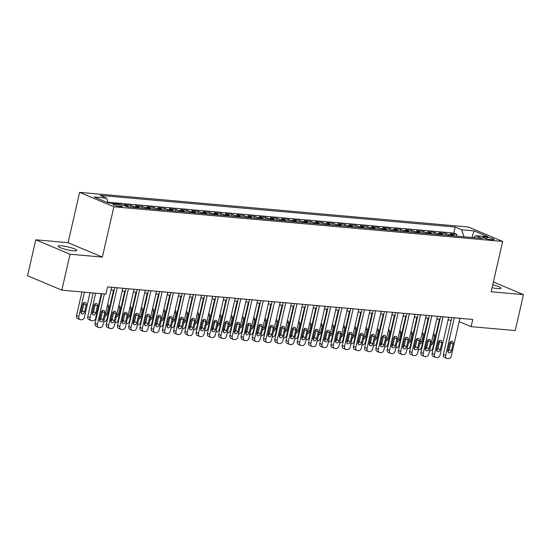 <?xml version="1.0" encoding="UTF-8"?>
<svg xmlns="http://www.w3.org/2000/svg" width="551" height="551" viewBox="0 0 551 551"><rect width="100%" height="100%" fill="white"/><g stroke="black" fill="none" stroke-linecap="round" stroke-linejoin="round"><path stroke-width="0.83" d="M73.448 250.815A9.553 1.481 12.9 0 0 76.837 250.45A9.553 1.481 12.9 0 0 71.644 247.881A9.553 1.481 12.9 0 0 61.595 245.822A9.553 1.481 12.9 0 0 58.206 246.187A9.553 1.481 12.9 0 0 63.399 248.756A9.553 1.481 12.9 0 0 73.448 250.815M492.071 287.718A9.553 1.481 12.9 0 0 497.636 288.621A9.553 1.481 12.9 0 0 501.024 288.256A9.553 1.481 12.9 0 0 492.725 284.846M120.552 206.611A4.78 0.737 12.9 0 0 122.246 206.432A4.78 0.737 12.9 0 0 119.65 205.144A4.78 0.737 12.9 0 0 114.622 204.118A4.78 0.737 12.9 0 0 112.934 204.297A4.78 0.737 12.9 0 0 115.524 205.585A4.78 0.737 12.9 0 0 120.552 206.611M35.781 239.809L70.046 254.225L102.355 257.103L68.09 242.688L35.781 239.809L27.55 275.748L61.815 290.163L105.923 294.096L107.569 286.906L472.758 319.456L471.112 326.647L515.219 330.579L523.45 294.633L493.379 281.988M68.09 242.688L79.613 192.368L468.405 227.019L502.67 241.441L113.878 206.783L79.613 192.368M454.589 235.952A5.971 3.912 -84.9 0 0 453.514 235.201L450.139 233.782L456.882 234.382L456.483 236.124M450.091 235.552A5.971 3.912 -84.9 0 0 449.024 234.802L445.642 233.383L445.242 235.119M445.642 233.383L438.899 232.777L442.281 234.203A5.971 3.912 -84.9 0 1 443.348 234.953M432.115 233.955A5.971 3.912 -84.9 0 0 431.04 233.204L427.666 231.778L434.408 232.377L434.009 234.12M420.874 232.949A5.971 3.912 -84.9 0 0 419.807 232.198L416.425 230.779L423.168 231.379L422.769 233.121M409.641 231.95A5.971 3.912 -84.9 0 0 408.573 231.2L405.192 229.774L411.934 230.373L411.535 232.116M398.401 230.945A5.971 3.912 -84.9 0 0 397.333 230.194L393.951 228.775L400.694 229.374L400.295 231.117M387.167 229.946A5.971 3.912 -84.9 0 0 386.099 229.195L382.718 227.77L389.461 228.376L389.061 230.111M375.927 228.947A5.971 3.912 -84.9 0 0 374.859 228.19L371.477 226.771L378.22 227.37L377.821 229.113M364.693 227.942A5.971 3.912 -84.9 0 0 363.626 227.191L360.244 225.772L366.987 226.371L366.587 228.114M353.453 226.943A5.971 3.912 -84.9 0 0 352.385 226.192L349.003 224.767L355.746 225.366L355.347 227.108M342.219 225.938A5.971 3.912 -84.9 0 0 341.152 225.187L337.77 223.768L344.513 224.367L344.113 226.11M330.979 224.939A5.971 3.912 -84.9 0 0 329.911 224.188L326.529 222.762L333.272 223.369L332.873 225.104M319.745 223.933A5.971 3.912 -84.9 0 0 318.678 223.183L315.296 221.764L322.039 222.363L321.639 224.105M308.512 222.935A5.971 3.912 -84.9 0 0 307.437 222.184L304.062 220.758L310.798 221.364L310.406 223.107M297.271 221.936A5.971 3.912 -84.9 0 0 296.204 221.185L292.822 219.759L299.565 220.359L299.165 222.101M286.038 220.93A5.971 3.912 -84.9 0 0 284.963 220.18L281.589 218.761L288.331 219.36L287.932 221.103M274.797 219.932A5.971 3.912 -84.9 0 0 273.73 219.181L270.348 217.755L277.091 218.361L276.692 220.097M263.564 218.926A5.971 3.912 -84.9 0 0 262.49 218.175L259.115 216.757L265.858 217.356L265.458 219.098M252.324 217.927A5.971 3.912 -84.9 0 0 251.256 217.177L247.874 215.751L254.617 216.357L254.218 218.093M241.09 216.929A5.971 3.912 -84.9 0 0 240.022 216.178L236.641 214.752L243.384 215.351L242.984 217.094M229.85 215.923A5.971 3.912 -84.9 0 0 228.782 215.172L225.4 213.754L232.143 214.353L231.744 216.095M218.616 214.924A5.971 3.912 -84.9 0 0 217.549 214.174L214.167 212.748L220.91 213.347L220.51 215.09M207.376 213.919A5.971 3.912 -84.9 0 0 206.308 213.168L202.926 211.749L209.669 212.349L209.27 214.091M196.142 212.92A5.971 3.912 -84.9 0 0 195.075 212.169L191.693 210.744L198.436 211.35L198.036 213.085M184.902 211.921A5.971 3.912 -84.9 0 0 183.834 211.164L180.452 209.745L187.195 210.344L186.796 212.087M173.668 210.916A5.971 3.912 -84.9 0 0 172.601 210.165L169.219 208.746L175.962 209.346L175.562 211.088M162.428 209.917A5.971 3.912 -84.9 0 0 161.36 209.166L157.979 207.741L164.721 208.34L164.322 210.083M151.194 208.912A5.971 3.912 -84.9 0 0 150.127 208.161L146.745 206.742L153.488 207.341L153.088 209.084M139.961 207.913A5.971 3.912 -84.9 0 0 138.886 207.162L135.512 205.737L142.248 206.343L141.855 208.078M128.72 206.907A5.971 3.912 -84.9 0 0 127.653 206.157L124.271 204.738L131.014 205.337L130.615 207.08M486.767 237.316L484.295 237.095A4.628 0.716 12.9 0 0 482.655 237.274A4.628 0.716 12.9 0 0 485.169 238.521A4.628 0.716 12.9 0 0 490.039 239.513L492.504 239.733A4.628 0.716 12.9 0 0 494.151 239.561A4.628 0.716 12.9 0 0 491.637 238.314A4.628 0.716 12.9 0 0 486.767 237.316L486.409 238.858M463.935 236.785L461.642 229.767L455.16 227.04L100.075 195.391L106.563 198.119L94.2 197.017L108.278 202.94L120.641 204.042L127.123 206.77L482.201 238.418L475.72 235.69L473.392 237.633M461.642 229.767L474.005 230.869L488.083 236.792L475.72 235.69M456.882 234.382L453.776 233.08L107.913 202.251M131.014 205.337L134.396 206.763A5.971 3.912 95.1 0 1 135.463 207.513M142.248 206.343L145.629 207.761A5.971 3.912 95.1 0 1 146.697 208.512M153.488 207.341L156.87 208.76A5.971 3.912 95.1 0 1 157.937 209.518M164.721 208.34L168.103 209.766A5.971 3.912 95.1 0 1 169.171 210.516M175.962 209.346L179.344 210.764A5.971 3.912 95.1 0 1 180.411 211.515M187.195 210.344L190.577 211.77A5.971 3.912 95.1 0 1 191.645 212.521M198.436 211.35L201.818 212.769A5.971 3.912 95.1 0 1 202.885 213.519M209.669 212.349L213.051 213.774A5.971 3.912 95.1 0 1 214.119 214.525M220.91 213.347L224.285 214.773A5.971 3.912 95.1 0 1 225.359 215.524M232.143 214.353L235.525 215.772A5.971 3.912 95.1 0 1 236.593 216.522M243.384 215.351L246.758 216.777A5.971 3.912 95.1 0 1 247.833 217.528M254.617 216.357L257.999 217.776A5.971 3.912 95.1 0 1 259.066 218.527M265.858 217.356L269.232 218.781A5.971 3.912 95.1 0 1 270.307 219.532M277.091 218.361L280.473 219.78A5.971 3.912 95.1 0 1 281.54 220.531M288.331 219.36L291.706 220.779A5.971 3.912 95.1 0 1 292.774 221.53M299.565 220.359L302.947 221.784A5.971 3.912 95.1 0 1 304.014 222.535M310.798 221.364L314.18 222.783A5.971 3.912 95.1 0 1 315.248 223.534M322.039 222.363L325.421 223.789A5.971 3.912 95.1 0 1 326.488 224.539M333.272 223.369L336.654 224.787A5.971 3.912 95.1 0 1 337.722 225.538M344.513 224.367L347.895 225.786A5.971 3.912 95.1 0 1 348.962 226.544M355.746 225.366L359.128 226.792A5.971 3.912 95.1 0 1 360.196 227.542M366.987 226.371L370.368 227.79A5.971 3.912 95.1 0 1 371.436 228.541M378.22 227.37L381.602 228.796A5.971 3.912 95.1 0 1 382.67 229.547M389.461 228.376L392.842 229.795A5.971 3.912 95.1 0 1 393.91 230.545M400.694 229.374L404.076 230.8A5.971 3.912 95.1 0 1 405.143 231.551M411.934 230.373L415.309 231.799A5.971 3.912 95.1 0 1 416.384 232.55M423.168 231.379L426.55 232.797A5.971 3.912 95.1 0 1 427.617 233.548M434.408 232.377L437.783 233.803A5.971 3.912 95.1 0 1 438.858 234.554M70.046 254.225L61.815 290.163M102.355 257.103L113.878 206.783M502.67 241.441L491.148 291.755L523.45 294.633M459.169 321.619L471.112 326.647M110.978 289.943L114.105 290.219M122.212 290.942L125.346 291.224M133.452 291.947L136.579 292.223M144.686 292.946L147.82 293.228M155.926 293.945L159.053 294.227M167.16 294.95L170.293 295.226M178.4 295.949L181.527 296.231M189.634 296.955L192.767 297.23M200.874 297.953L204.001 298.236M212.107 298.952L215.241 299.234M223.341 299.958L226.475 300.233M234.581 300.956L237.715 301.239M245.815 301.962L248.949 302.237M257.055 302.96L260.182 303.243M268.289 303.966L271.423 304.242M279.529 304.965L282.656 305.24M290.763 305.963L293.897 306.246M302.003 306.969L305.13 307.244M313.237 307.968L316.37 308.25M324.477 308.973L327.604 309.249M335.711 309.972L338.844 310.254M346.951 310.971L350.078 311.253M358.184 311.976L361.318 312.252M369.425 312.975L372.552 313.257M380.658 313.98L383.792 314.256M391.892 314.979L395.026 315.262M403.132 315.978L406.266 316.26M414.366 316.983L417.5 317.259M425.606 317.982L428.733 318.264M436.84 318.988L439.973 319.263M448.08 319.986L451.207 320.269M453.776 233.08L455.16 227.04M106.563 198.119L108.113 202.871M471.98 237.502L474.005 230.869M459.927 318.313L451.31 355.953A2.989 2.211 112.8 0 1 448.404 358.632L447.274 358.529A2.989 2.211 112.8 0 1 446.778 358.405A2.989 2.211 112.8 0 1 445.69 355.457L454.306 317.817M451.82 317.59L443.376 354.479L445.69 355.457M451.483 350.691A2.39 1.77 -67.2 0 1 448.755 352.73A2.39 1.77 -67.2 0 1 447.887 350.367L449.464 343.466A2.39 1.77 -67.2 0 1 452.192 341.427A2.39 1.77 -67.2 0 1 453.06 343.79L451.483 350.691L449.168 349.72A2.39 1.77 -67.2 0 1 447.873 351.593M450.759 341.592A2.39 1.77 -67.2 0 1 450.746 342.818L449.168 349.72M446.778 358.405L444.464 357.434A2.989 2.211 -67.2 0 1 443.376 354.479M439.416 319.215L432.783 348.163A2.989 2.211 112.8 0 1 429.876 350.835L429.553 350.808M430.875 345.036A2.39 1.77 112.8 0 0 432.962 342.901L434.539 336A2.39 1.77 112.8 0 0 433.665 333.637A2.39 1.77 112.8 0 0 433.499 333.575M448.693 317.314L440.07 354.954A2.989 2.211 112.8 0 1 437.163 357.627L436.041 357.53A2.989 2.211 112.8 0 1 435.538 357.406A2.989 2.211 112.8 0 1 434.45 354.451L443.073 316.811M440.586 316.591L432.136 353.48L434.45 354.451M440.242 349.692A2.39 1.77 -67.2 0 1 437.522 351.731A2.39 1.77 -67.2 0 1 436.647 349.368L438.231 342.467A2.39 1.77 -67.2 0 1 440.952 340.428A2.39 1.77 -67.2 0 1 441.826 342.791L440.242 349.692L437.928 348.714A2.39 1.77 -67.2 0 1 436.64 350.588M439.519 340.594A2.39 1.77 -67.2 0 1 439.512 341.813L437.928 348.714M435.538 357.406L433.224 356.435A2.989 2.211 -67.2 0 1 432.136 353.48M437.453 316.308L428.836 353.956A2.989 2.211 112.8 0 1 425.93 356.628L424.807 356.531A2.989 2.211 112.8 0 1 424.304 356.407A2.989 2.211 112.8 0 1 423.216 353.453L431.839 315.813M429.346 315.592L420.902 352.482L423.216 353.453M429.009 348.687A2.39 1.77 -67.2 0 1 426.281 350.732A2.39 1.77 -67.2 0 1 425.413 348.37L426.991 341.468A2.39 1.77 -67.2 0 1 429.718 339.423A2.39 1.77 -67.2 0 1 430.586 341.785L429.009 348.687L426.694 347.715A2.39 1.77 -67.2 0 1 425.4 349.589M428.285 339.588A2.39 1.77 -67.2 0 1 428.272 340.814L426.694 347.715M424.304 356.407L421.99 355.429A2.989 2.211 -67.2 0 1 420.902 352.482M426.219 315.31L417.596 352.95A2.989 2.211 112.8 0 1 414.689 355.629L413.567 355.526A2.989 2.211 112.8 0 1 413.071 355.402A2.989 2.211 112.8 0 1 411.976 352.454L420.599 314.807M418.113 314.587L409.662 351.476L411.976 352.454M417.768 347.688A2.39 1.77 -67.2 0 1 415.048 349.727A2.39 1.77 -67.2 0 1 414.173 347.364L415.757 340.463A2.39 1.77 -67.2 0 1 418.478 338.424A2.39 1.77 -67.2 0 1 419.352 340.787L417.768 347.688L415.454 346.71A2.39 1.77 -67.2 0 1 414.166 348.59M417.045 338.589A2.39 1.77 -67.2 0 1 417.038 339.809L415.454 346.71M413.071 355.402L410.75 354.431A2.989 2.211 -67.2 0 1 409.662 351.476M414.979 314.311L406.363 351.951A2.989 2.211 112.8 0 1 403.456 354.624L402.333 354.527A2.989 2.211 112.8 0 1 401.831 354.403A2.989 2.211 112.8 0 1 400.742 351.448L409.365 313.808M406.872 313.588L398.428 350.477L400.742 351.448M406.535 346.682A2.39 1.77 -67.2 0 1 403.807 348.728A2.39 1.77 -67.2 0 1 402.939 346.365L404.517 339.464A2.39 1.77 -67.2 0 1 407.244 337.419A2.39 1.77 -67.2 0 1 408.112 339.781L406.535 346.682L404.22 345.711A2.39 1.77 -67.2 0 1 402.926 347.585M405.812 337.591A2.39 1.77 -67.2 0 1 405.798 338.81L404.22 345.711M401.831 354.403L399.516 353.425A2.989 2.211 -67.2 0 1 398.428 350.477M428.175 318.216L421.549 347.164A2.989 2.211 112.8 0 1 418.643 349.837L418.319 349.809M419.642 344.038A2.39 1.77 112.8 0 0 421.722 341.895L423.306 334.994A2.39 1.77 112.8 0 0 422.431 332.632A2.39 1.77 112.8 0 0 422.266 332.577M416.942 317.211L410.309 346.159A2.989 2.211 112.8 0 1 407.403 348.838L407.079 348.804M408.401 343.039A2.39 1.77 112.8 0 0 410.488 340.897L412.065 333.996A2.39 1.77 112.8 0 0 411.198 331.633A2.39 1.77 112.8 0 0 411.025 331.571M405.701 316.212L399.076 345.16A2.989 2.211 112.8 0 1 396.169 347.833L395.845 347.805M397.168 342.033A2.39 1.77 112.8 0 0 399.248 339.891L400.832 332.99A2.39 1.77 112.8 0 0 399.957 330.628A2.39 1.77 112.8 0 0 399.792 330.572M394.468 315.206L387.835 344.155A2.989 2.211 112.8 0 1 384.929 346.834L384.605 346.806M385.927 341.035A2.39 1.77 112.8 0 0 388.014 338.893L389.591 331.991A2.39 1.77 112.8 0 0 388.724 329.629A2.39 1.77 112.8 0 0 388.551 329.574M403.745 313.305L395.122 350.946A2.989 2.211 112.8 0 1 392.216 353.625L391.093 353.522A2.989 2.211 112.8 0 1 390.597 353.398A2.989 2.211 112.8 0 1 389.502 350.45L398.125 312.81M395.639 312.582L387.188 349.472L389.502 350.45M395.294 345.684A2.39 1.77 -67.2 0 1 392.574 347.722A2.39 1.77 -67.2 0 1 391.699 345.36L393.283 338.459A2.39 1.77 -67.2 0 1 396.004 336.42A2.39 1.77 -67.2 0 1 396.878 338.782L395.294 345.684L392.98 344.706A2.39 1.77 -67.2 0 1 391.692 346.586M394.571 336.585A2.39 1.77 -67.2 0 1 394.564 337.811L392.98 344.706M390.597 353.398L388.276 352.426A2.989 2.211 -67.2 0 1 387.188 349.472M383.234 314.208L376.602 343.156A2.989 2.211 112.8 0 1 373.695 345.828L373.371 345.801M374.694 340.029A2.39 1.77 112.8 0 0 376.774 337.887L378.358 330.993A2.39 1.77 112.8 0 0 377.483 328.63A2.39 1.77 112.8 0 0 377.318 328.568M392.505 312.307L383.889 349.947A2.989 2.211 112.8 0 1 380.982 352.619L379.859 352.523A2.989 2.211 112.8 0 1 379.357 352.399A2.989 2.211 112.8 0 1 378.268 349.444L386.892 311.804M384.398 311.584L375.954 348.473L378.268 349.444M384.061 344.678A2.39 1.77 -67.2 0 1 381.333 346.724A2.39 1.77 -67.2 0 1 380.465 344.361L382.043 337.46A2.39 1.77 -67.2 0 1 384.77 335.421A2.39 1.77 -67.2 0 1 385.638 337.784L384.061 344.678L381.747 343.707A2.39 1.77 -67.2 0 1 380.452 345.58M383.338 335.587A2.39 1.77 -67.2 0 1 383.324 336.806L381.747 343.707M379.357 352.399L377.042 351.428A2.989 2.211 -67.2 0 1 375.954 348.473M381.271 311.301L372.648 348.948A2.989 2.211 112.8 0 1 369.742 351.621L368.619 351.517A2.989 2.211 112.8 0 1 368.123 351.4A2.989 2.211 112.8 0 1 367.035 348.446L375.651 310.805M373.165 310.578L364.714 347.467L367.035 348.446M372.827 343.679A2.39 1.77 -67.2 0 1 370.1 345.718A2.39 1.77 -67.2 0 1 369.225 343.363L370.809 336.461A2.39 1.77 -67.2 0 1 373.53 334.416A2.39 1.77 -67.2 0 1 374.404 336.778L372.827 343.679L370.506 342.708A2.39 1.77 -67.2 0 1 369.218 344.582M372.097 334.581A2.39 1.77 -67.2 0 1 372.09 335.807L370.506 342.708M368.123 351.4L365.809 350.422A2.989 2.211 -67.2 0 1 364.714 347.467M370.031 310.303L361.415 347.943A2.989 2.211 112.8 0 1 358.508 350.622L357.385 350.519A2.989 2.211 112.8 0 1 356.883 350.395A2.989 2.211 112.8 0 1 355.794 347.44L364.418 309.8M361.931 309.579L353.48 346.469L355.794 347.44M361.587 342.681A2.39 1.77 -67.2 0 1 358.866 344.719A2.39 1.77 -67.2 0 1 357.992 342.357L359.569 335.456A2.39 1.77 -67.2 0 1 362.296 333.417A2.39 1.77 -67.2 0 1 363.171 335.779L361.587 342.681L359.273 341.703A2.39 1.77 -67.2 0 1 357.978 343.576M360.864 333.582A2.39 1.77 -67.2 0 1 360.85 334.801L359.273 341.703M356.883 350.395L354.568 349.424A2.989 2.211 -67.2 0 1 353.48 346.469M358.797 309.304L350.174 346.944A2.989 2.211 112.8 0 1 347.268 349.616L346.145 349.52A2.989 2.211 112.8 0 1 345.649 349.396A2.989 2.211 112.8 0 1 344.561 346.441L353.177 308.801M350.691 308.581L342.24 345.47L344.561 346.441M350.353 341.675A2.39 1.77 -67.2 0 1 347.626 343.721A2.39 1.77 -67.2 0 1 346.758 341.358L348.335 334.457A2.39 1.77 -67.2 0 1 351.063 332.411A2.39 1.77 -67.2 0 1 351.931 334.774L350.353 341.675L348.032 340.704A2.39 1.77 -67.2 0 1 346.744 342.577M349.63 332.577A2.39 1.77 -67.2 0 1 349.616 333.803L348.032 340.704M345.649 349.396L343.335 348.418A2.989 2.211 -67.2 0 1 342.24 345.47M347.564 308.298L338.941 345.938A2.989 2.211 112.8 0 1 336.034 348.618L334.912 348.514A2.989 2.211 112.8 0 1 334.409 348.39A2.989 2.211 112.8 0 1 333.321 345.443L341.944 307.795M339.457 307.575L331.006 344.465L333.321 345.443M339.113 340.676A2.39 1.77 -67.2 0 1 336.392 342.715A2.39 1.77 -67.2 0 1 335.518 340.353L337.102 333.451A2.39 1.77 -67.2 0 1 339.822 331.413A2.39 1.77 -67.2 0 1 340.697 333.775L339.113 340.676L336.799 339.698A2.39 1.77 -67.2 0 1 335.504 341.579M338.39 331.578A2.39 1.77 -67.2 0 1 338.376 332.797L336.799 339.698M334.409 348.39L332.095 347.419A2.989 2.211 -67.2 0 1 331.006 344.465M371.994 313.209L365.361 342.157A2.989 2.211 112.8 0 1 362.462 344.83L362.131 344.802M363.453 339.03A2.39 1.77 112.8 0 0 365.54 336.888L367.118 329.987A2.39 1.77 112.8 0 0 366.25 327.625A2.39 1.77 112.8 0 0 366.078 327.57M360.76 312.203L354.128 341.152A2.989 2.211 112.8 0 1 351.221 343.831L350.897 343.796M352.22 338.032A2.39 1.77 112.8 0 0 354.3 335.89L355.884 328.988A2.39 1.77 112.8 0 0 355.009 326.626A2.39 1.77 112.8 0 0 354.844 326.564M349.52 311.205L342.894 340.153A2.989 2.211 112.8 0 1 339.988 342.825L339.657 342.798M340.979 337.026A2.39 1.77 112.8 0 0 343.066 334.884L344.644 327.983A2.39 1.77 112.8 0 0 343.776 325.62A2.39 1.77 112.8 0 0 343.604 325.565M338.286 310.199L331.654 339.147A2.989 2.211 112.8 0 1 328.747 341.827L328.424 341.799M329.746 336.027A2.39 1.77 112.8 0 0 331.826 333.885L333.41 326.984A2.39 1.77 112.8 0 0 332.535 324.622A2.39 1.77 112.8 0 0 332.37 324.567M327.046 309.201L320.42 338.149A2.989 2.211 112.8 0 1 317.514 340.821L317.183 340.793M318.506 335.022A2.39 1.77 112.8 0 0 320.592 332.88L322.17 325.978A2.39 1.77 112.8 0 0 321.302 323.623A2.39 1.77 112.8 0 0 321.13 323.561M336.324 307.3L327.7 344.94A2.989 2.211 112.8 0 1 324.794 347.612L323.671 347.516A2.989 2.211 112.8 0 1 323.175 347.392A2.989 2.211 112.8 0 1 322.087 344.437L330.703 306.797M328.217 306.576L319.766 343.466L322.087 344.437M327.879 339.671A2.39 1.77 -67.2 0 1 325.152 341.716A2.39 1.77 -67.2 0 1 324.284 339.354L325.861 332.453A2.39 1.77 -67.2 0 1 328.589 330.414A2.39 1.77 -67.2 0 1 329.457 332.77L327.879 339.671L325.558 338.7A2.39 1.77 -67.2 0 1 324.27 340.573M327.156 330.579A2.39 1.77 -67.2 0 1 327.142 331.798L325.558 338.7M323.175 347.392L320.861 346.414A2.989 2.211 -67.2 0 1 319.766 343.466M315.813 308.195L309.18 337.15A2.989 2.211 112.8 0 1 306.273 339.822L305.95 339.795M307.272 334.023A2.39 1.77 112.8 0 0 309.352 331.881L310.936 324.98A2.39 1.77 112.8 0 0 310.061 322.617A2.39 1.77 112.8 0 0 309.896 322.562M325.09 306.294L316.467 343.941A2.989 2.211 112.8 0 1 313.56 346.613L312.438 346.51A2.989 2.211 112.8 0 1 311.935 346.393A2.989 2.211 112.8 0 1 310.847 343.438L319.47 305.798M316.983 305.571L308.532 342.46L310.847 343.438M316.639 338.672A2.39 1.77 -67.2 0 1 313.918 340.711A2.39 1.77 -67.2 0 1 313.044 338.348L314.628 331.454A2.39 1.77 -67.2 0 1 317.348 329.408A2.39 1.77 -67.2 0 1 318.223 331.771L316.639 338.672L314.325 337.701A2.39 1.77 -67.2 0 1 313.03 339.574M315.916 329.574A2.39 1.77 -67.2 0 1 315.902 330.8L314.325 337.701M311.935 346.393L309.621 345.415A2.989 2.211 -67.2 0 1 308.532 342.46M304.572 307.196L297.946 336.144A2.989 2.211 112.8 0 1 295.04 338.824L294.716 338.789M296.032 333.018A2.39 1.77 112.8 0 0 298.119 330.882L299.696 323.981A2.39 1.77 112.8 0 0 298.828 321.619A2.39 1.77 112.8 0 0 298.663 321.557M313.85 305.295L305.226 342.936A2.989 2.211 112.8 0 1 302.327 345.615L301.197 345.511A2.989 2.211 112.8 0 1 300.701 345.387A2.989 2.211 112.8 0 1 299.613 342.433L308.229 304.793M305.743 304.572L297.299 341.462L299.613 342.433M305.406 337.673A2.39 1.77 -67.2 0 1 302.678 339.712A2.39 1.77 -67.2 0 1 301.81 337.35L303.387 330.448A2.39 1.77 -67.2 0 1 306.115 328.41A2.39 1.77 -67.2 0 1 306.983 330.772L305.406 337.673L303.091 336.695A2.39 1.77 -67.2 0 1 301.796 338.569M304.682 328.575A2.39 1.77 -67.2 0 1 304.669 329.794L303.091 336.695M300.701 345.387L298.387 344.416A2.989 2.211 -67.2 0 1 297.299 341.462M293.339 306.198L286.706 335.146A2.989 2.211 112.8 0 1 283.799 337.818L283.476 337.791M284.798 332.019A2.39 1.77 112.8 0 0 286.878 329.877L288.462 322.976A2.39 1.77 112.8 0 0 287.588 320.613A2.39 1.77 112.8 0 0 287.422 320.558M302.616 304.297L293.993 341.937A2.989 2.211 112.8 0 1 291.086 344.609L289.964 344.513A2.989 2.211 112.8 0 1 289.461 344.389A2.989 2.211 112.8 0 1 288.373 341.434L296.996 303.794M294.51 303.573L286.059 340.463L288.373 341.434M294.165 336.668A2.39 1.77 -67.2 0 1 291.445 338.713A2.39 1.77 -67.2 0 1 290.57 336.351L292.154 329.45A2.39 1.77 -67.2 0 1 294.875 327.404A2.39 1.77 -67.2 0 1 295.749 329.767L294.165 336.668L291.851 335.697A2.39 1.77 -67.2 0 1 290.563 337.57M293.442 327.57A2.39 1.77 -67.2 0 1 293.435 328.795L291.851 335.697M289.461 344.389L287.147 343.411A2.989 2.211 -67.2 0 1 286.059 340.463M282.098 305.192L275.472 334.14A2.989 2.211 112.8 0 1 272.566 336.819L272.242 336.785M273.558 331.02A2.39 1.77 112.8 0 0 275.645 328.878L277.222 321.977A2.39 1.77 112.8 0 0 276.354 319.614A2.39 1.77 112.8 0 0 276.189 319.559M291.376 303.291L282.759 340.931A2.989 2.211 112.8 0 1 279.853 343.61L278.723 343.507A2.989 2.211 112.8 0 1 278.227 343.383A2.989 2.211 112.8 0 1 277.139 340.435L285.755 302.788M283.269 302.568L274.825 339.457L277.139 340.435M282.932 335.669A2.39 1.77 -67.2 0 1 280.204 337.708A2.39 1.77 -67.2 0 1 279.336 335.345L280.914 328.444A2.39 1.77 -67.2 0 1 283.641 326.406A2.39 1.77 -67.2 0 1 284.509 328.768L282.932 335.669L280.617 334.691A2.39 1.77 -67.2 0 1 279.323 336.571M282.208 326.571A2.39 1.77 -67.2 0 1 282.195 327.79L280.617 334.691M278.227 343.383L275.913 342.412A2.989 2.211 -67.2 0 1 274.825 339.457M270.865 304.193L264.232 333.141A2.989 2.211 112.8 0 1 261.326 335.814L261.002 335.786M262.324 330.015A2.39 1.77 112.8 0 0 264.411 327.873L265.988 320.971A2.39 1.77 112.8 0 0 265.114 318.609A2.39 1.77 112.8 0 0 264.948 318.554M280.142 302.292L271.519 339.933A2.989 2.211 112.8 0 1 268.613 342.605L267.49 342.508A2.989 2.211 112.8 0 1 266.987 342.385A2.989 2.211 112.8 0 1 265.899 339.43L274.522 301.79M272.036 301.569L263.585 338.459L265.899 339.43M271.691 334.664A2.39 1.77 -67.2 0 1 268.971 336.709A2.39 1.77 -67.2 0 1 268.096 334.347L269.68 327.446A2.39 1.77 -67.2 0 1 272.401 325.4A2.39 1.77 -67.2 0 1 273.275 327.762L271.691 334.664L269.377 333.692A2.39 1.77 -67.2 0 1 268.089 335.566M270.968 325.572A2.39 1.77 -67.2 0 1 270.961 326.791L269.377 333.692M266.987 342.385L264.673 341.406A2.989 2.211 -67.2 0 1 263.585 338.459M259.624 303.188L252.999 332.136A2.989 2.211 112.8 0 1 250.092 334.815L249.768 334.788M251.091 329.016A2.39 1.77 112.8 0 0 253.171 326.874L254.755 319.973A2.39 1.77 112.8 0 0 253.88 317.61A2.39 1.77 112.8 0 0 253.715 317.555M268.902 301.287L260.286 338.927A2.989 2.211 112.8 0 1 257.379 341.606L256.256 341.503A2.989 2.211 112.8 0 1 255.754 341.379A2.989 2.211 112.8 0 1 254.665 338.431L263.288 300.791M260.795 300.564L252.351 337.453L254.665 338.431M260.458 333.665A2.39 1.77 -67.2 0 1 257.73 335.704A2.39 1.77 -67.2 0 1 256.862 333.341L258.44 326.44A2.39 1.77 -67.2 0 1 261.167 324.401A2.39 1.77 -67.2 0 1 262.035 326.764L260.458 333.665L258.144 332.694A2.39 1.77 -67.2 0 1 256.849 334.567M259.735 324.567A2.39 1.77 -67.2 0 1 259.721 325.793L258.144 332.694M255.754 341.379L253.439 340.408A2.989 2.211 -67.2 0 1 252.351 337.453M257.668 300.288L249.045 337.928A2.989 2.211 112.8 0 1 246.139 340.601L245.016 340.504A2.989 2.211 112.8 0 1 244.52 340.38A2.989 2.211 112.8 0 1 243.425 337.426L252.048 299.785M249.562 299.565L241.111 336.454L243.425 337.426M249.217 332.666A2.39 1.77 -67.2 0 1 246.497 334.705A2.39 1.77 -67.2 0 1 245.622 332.343L247.206 325.441A2.39 1.77 -67.2 0 1 249.927 323.403A2.39 1.77 -67.2 0 1 250.801 325.765L249.217 332.666L246.903 331.688A2.39 1.77 -67.2 0 1 245.615 333.562M248.494 323.568A2.39 1.77 -67.2 0 1 248.487 324.787L246.903 331.688M244.52 340.38L242.199 339.409A2.989 2.211 -67.2 0 1 241.111 336.454M246.428 299.283L237.812 336.93A2.989 2.211 112.8 0 1 234.905 339.602L233.782 339.506A2.989 2.211 112.8 0 1 233.28 339.382A2.989 2.211 112.8 0 1 232.191 336.427L240.815 298.787M238.321 298.566L229.877 335.456L232.191 336.427M237.984 331.661A2.39 1.77 -67.2 0 1 235.256 333.706A2.39 1.77 -67.2 0 1 234.389 331.344L235.966 324.443A2.39 1.77 -67.2 0 1 238.693 322.397A2.39 1.77 -67.2 0 1 239.561 324.759L237.984 331.661L235.67 330.69A2.39 1.77 -67.2 0 1 234.375 332.563M237.261 322.562A2.39 1.77 -67.2 0 1 237.247 323.788L235.67 330.69M233.28 339.382L230.965 338.404A2.989 2.211 -67.2 0 1 229.877 335.456M235.194 298.284L226.571 335.924A2.989 2.211 112.8 0 1 223.665 338.603L222.542 338.5A2.989 2.211 112.8 0 1 222.046 338.376A2.989 2.211 112.8 0 1 220.951 335.428L229.574 297.781M227.088 297.561L218.637 334.45L220.951 335.428M226.743 330.662A2.39 1.77 -67.2 0 1 224.023 332.701A2.39 1.77 -67.2 0 1 223.148 330.338L224.732 323.437A2.39 1.77 -67.2 0 1 227.453 321.398A2.39 1.77 -67.2 0 1 228.328 323.761L226.743 330.662L224.429 329.684A2.39 1.77 -67.2 0 1 223.141 331.564M226.02 321.564A2.39 1.77 -67.2 0 1 226.013 322.783L224.429 329.684M222.046 338.376L219.725 337.405A2.989 2.211 -67.2 0 1 218.637 334.45M223.954 297.285L215.338 334.925A2.989 2.211 112.8 0 1 212.431 337.598L211.309 337.501A2.989 2.211 112.8 0 1 210.806 337.377A2.989 2.211 112.8 0 1 209.717 334.423L218.341 296.782M215.847 296.562L207.403 333.451L209.717 334.423M215.51 329.656A2.39 1.77 -67.2 0 1 212.782 331.702A2.39 1.77 -67.2 0 1 211.915 329.34L213.492 322.438A2.39 1.77 -67.2 0 1 216.219 320.393A2.39 1.77 -67.2 0 1 217.087 322.755L215.51 329.656L213.196 328.685A2.39 1.77 -67.2 0 1 211.901 330.559M214.787 320.565A2.39 1.77 -67.2 0 1 214.773 321.784L213.196 328.685M210.806 337.377L208.492 336.399A2.989 2.211 -67.2 0 1 207.403 333.451M212.72 296.28L204.097 333.92A2.989 2.211 112.8 0 1 201.191 336.599L200.068 336.496A2.989 2.211 112.8 0 1 199.572 336.372A2.989 2.211 112.8 0 1 198.477 333.424L207.1 295.784M204.614 295.556L196.163 332.446L198.477 333.424M204.276 328.658A2.39 1.77 -67.2 0 1 201.549 330.696A2.39 1.77 -67.2 0 1 200.674 328.334L202.258 321.433A2.39 1.77 -67.2 0 1 204.979 319.394A2.39 1.77 -67.2 0 1 205.854 321.756L204.276 328.658L201.955 327.68A2.39 1.77 -67.2 0 1 200.667 329.56M203.546 319.559A2.39 1.77 -67.2 0 1 203.539 320.785L201.955 327.68M199.572 336.372L197.258 335.401A2.989 2.211 -67.2 0 1 196.163 332.446M201.48 295.281L192.864 332.921A2.989 2.211 112.8 0 1 189.957 335.593L188.835 335.497A2.989 2.211 112.8 0 1 188.332 335.373A2.989 2.211 112.8 0 1 187.244 332.418L195.867 294.778M193.38 294.558L184.929 331.447L187.244 332.418M193.036 327.652A2.39 1.77 -67.2 0 1 190.315 329.698A2.39 1.77 -67.2 0 1 189.441 327.335L191.018 320.434A2.39 1.77 -67.2 0 1 193.745 318.395A2.39 1.77 -67.2 0 1 194.62 320.758L193.036 327.652L190.722 326.681A2.39 1.77 -67.2 0 1 189.427 328.554M192.313 318.561A2.39 1.77 -67.2 0 1 192.299 319.78L190.722 326.681M188.332 335.373L186.018 334.402A2.989 2.211 -67.2 0 1 184.929 331.447M190.247 294.275L181.623 331.922A2.989 2.211 112.8 0 1 178.717 334.595L177.594 334.491A2.989 2.211 112.8 0 1 177.098 334.374A2.989 2.211 112.8 0 1 176.01 331.42L184.626 293.779M182.14 293.552L173.689 330.442L176.01 331.42M181.802 326.653A2.39 1.77 -67.2 0 1 179.075 328.692A2.39 1.77 -67.2 0 1 178.207 326.337L179.784 319.435A2.39 1.77 -67.2 0 1 182.512 317.39A2.39 1.77 -67.2 0 1 183.38 319.752L181.802 326.653L179.481 325.682A2.39 1.77 -67.2 0 1 178.193 327.556M181.079 317.555A2.39 1.77 -67.2 0 1 181.065 318.781L179.481 325.682M177.098 334.374L174.784 333.396A2.989 2.211 -67.2 0 1 173.689 330.442M179.013 293.277L170.39 330.917A2.989 2.211 112.8 0 1 167.483 333.596L166.361 333.493A2.989 2.211 112.8 0 1 165.858 333.369A2.989 2.211 112.8 0 1 164.77 330.414L173.393 292.774M170.906 292.553L162.455 329.443L164.77 330.414M170.562 325.655A2.39 1.77 -67.2 0 1 167.841 327.693A2.39 1.77 -67.2 0 1 166.967 325.331L168.551 318.43A2.39 1.77 -67.2 0 1 171.271 316.391A2.39 1.77 -67.2 0 1 172.146 318.753L170.562 325.655L168.248 324.677A2.39 1.77 -67.2 0 1 166.953 326.55M169.839 316.556A2.39 1.77 -67.2 0 1 169.825 317.775L168.248 324.677M165.858 333.369L163.544 332.398A2.989 2.211 -67.2 0 1 162.455 329.443M167.773 292.278L159.149 329.918A2.989 2.211 112.8 0 1 156.243 332.59L155.12 332.494A2.989 2.211 112.8 0 1 154.624 332.37A2.989 2.211 112.8 0 1 153.536 329.415L162.152 291.775M159.666 291.555L151.215 328.444L153.536 329.415M159.329 324.649A2.39 1.77 -67.2 0 1 156.601 326.695A2.39 1.77 -67.2 0 1 155.733 324.332L157.31 317.431A2.39 1.77 -67.2 0 1 160.038 315.386A2.39 1.77 -67.2 0 1 160.906 317.748L159.329 324.649L157.007 323.678A2.39 1.77 -67.2 0 1 155.719 325.551M158.605 315.558A2.39 1.77 -67.2 0 1 158.592 316.777L157.007 323.678M154.624 332.37L152.31 331.392A2.989 2.211 -67.2 0 1 151.215 328.444M156.539 291.272L147.916 328.913A2.989 2.211 112.8 0 1 145.009 331.592L143.887 331.488A2.989 2.211 112.8 0 1 143.384 331.365A2.989 2.211 112.8 0 1 142.296 328.417L150.919 290.77M148.433 290.549L139.982 327.439L142.296 328.417M148.088 323.651A2.39 1.77 -67.2 0 1 145.368 325.689A2.39 1.77 -67.2 0 1 144.493 323.327L146.077 316.426A2.39 1.77 -67.2 0 1 148.798 314.387A2.39 1.77 -67.2 0 1 149.672 316.749L148.088 323.651L145.774 322.672A2.39 1.77 -67.2 0 1 144.479 324.553M147.365 314.552A2.39 1.77 -67.2 0 1 147.351 315.771L145.774 322.672M143.384 331.365L141.07 330.393A2.989 2.211 -67.2 0 1 139.982 327.439M145.299 290.274L136.676 327.914A2.989 2.211 112.8 0 1 133.776 330.586L132.646 330.49A2.989 2.211 112.8 0 1 132.15 330.366A2.989 2.211 112.8 0 1 131.062 327.411L139.679 289.771M137.192 289.55L128.748 326.44L131.062 327.411M136.855 322.645A2.39 1.77 -67.2 0 1 134.127 324.691A2.39 1.77 -67.2 0 1 133.259 322.328L134.837 315.427A2.39 1.77 -67.2 0 1 137.564 313.388A2.39 1.77 -67.2 0 1 138.432 315.744L136.855 322.645L134.54 321.674A2.39 1.77 -67.2 0 1 133.246 323.547M136.131 313.553A2.39 1.77 -67.2 0 1 136.118 314.773L134.54 321.674M132.15 330.366L129.836 329.388A2.989 2.211 -67.2 0 1 128.748 326.44M134.065 289.268L125.442 326.915A2.989 2.211 112.8 0 1 122.536 329.588L121.413 329.484A2.989 2.211 112.8 0 1 120.91 329.367A2.989 2.211 112.8 0 1 119.822 326.412L128.445 288.772M125.959 288.545L117.508 325.434L119.822 326.412M125.614 321.646A2.39 1.77 -67.2 0 1 122.894 323.685A2.39 1.77 -67.2 0 1 122.019 321.323L123.603 314.428A2.39 1.77 -67.2 0 1 126.324 312.383A2.39 1.77 -67.2 0 1 127.198 314.745L125.614 321.646L123.3 320.675A2.39 1.77 -67.2 0 1 122.012 322.549M124.891 312.548A2.39 1.77 -67.2 0 1 124.884 313.774L123.3 320.675M120.91 329.367L118.596 328.389A2.989 2.211 -67.2 0 1 117.508 325.434M122.825 288.269L114.202 325.91A2.989 2.211 112.8 0 1 111.302 328.589L110.172 328.486A2.989 2.211 112.8 0 1 109.677 328.362A2.989 2.211 112.8 0 1 108.588 325.407L117.205 287.767M114.718 287.546L106.274 324.436L108.588 325.407M114.381 320.648A2.39 1.77 -67.2 0 1 111.653 322.686A2.39 1.77 -67.2 0 1 110.785 320.324L112.363 313.423A2.39 1.77 -67.2 0 1 115.09 311.384A2.39 1.77 -67.2 0 1 115.958 313.746L114.381 320.648L112.067 319.67A2.39 1.77 -67.2 0 1 110.772 321.543M113.658 311.549A2.39 1.77 -67.2 0 1 113.644 312.768L112.067 319.67M109.677 328.362L107.362 327.39A2.989 2.211 -67.2 0 1 106.274 324.436M111.591 287.271L102.968 324.911A2.989 2.211 112.8 0 1 100.062 327.583L98.939 327.487A2.989 2.211 112.8 0 1 98.436 327.363A2.989 2.211 112.8 0 1 97.348 324.408L104.325 293.952M101.839 293.731L95.034 323.437L97.348 324.408M103.14 319.642A2.39 1.77 -67.2 0 1 100.42 321.688A2.39 1.77 -67.2 0 1 99.545 319.325L101.129 312.424A2.39 1.77 -67.2 0 1 103.85 310.378A2.39 1.77 -67.2 0 1 104.724 312.741L103.14 319.642L100.826 318.671A2.39 1.77 -67.2 0 1 99.538 320.544M102.417 310.544A2.39 1.77 -67.2 0 1 102.41 311.77L100.826 318.671M98.436 327.363L96.122 326.385A2.989 2.211 -67.2 0 1 95.034 323.437M248.391 302.189L241.758 331.137A2.989 2.211 112.8 0 1 238.852 333.81L238.528 333.782M239.85 328.01A2.39 1.77 112.8 0 0 241.937 325.875L243.514 318.974A2.39 1.77 112.8 0 0 242.647 316.611A2.39 1.77 112.8 0 0 242.474 316.55M237.15 301.19L230.525 330.139A2.989 2.211 112.8 0 1 227.618 332.811L227.294 332.783M228.617 327.012A2.39 1.77 112.8 0 0 230.697 324.87L232.281 317.968A2.39 1.77 112.8 0 0 231.406 315.606A2.39 1.77 112.8 0 0 231.241 315.551M225.917 300.185L219.284 329.133A2.989 2.211 112.8 0 1 216.378 331.812L216.054 331.778M217.376 326.013A2.39 1.77 112.8 0 0 219.463 323.871L221.041 316.97A2.39 1.77 112.8 0 0 220.173 314.607A2.39 1.77 112.8 0 0 220.001 314.545M214.683 299.186L208.051 328.134A2.989 2.211 112.8 0 1 205.144 330.807L204.82 330.779M206.143 325.007A2.39 1.77 112.8 0 0 208.223 322.865L209.807 315.964A2.39 1.77 112.8 0 0 208.932 313.602A2.39 1.77 112.8 0 0 208.767 313.547M203.443 298.181L196.81 327.129A2.989 2.211 112.8 0 1 193.911 329.808L193.58 329.78M194.902 324.009A2.39 1.77 112.8 0 0 196.989 321.867L198.567 314.965A2.39 1.77 112.8 0 0 197.699 312.603A2.39 1.77 112.8 0 0 197.527 312.548M192.209 297.182L185.577 326.13A2.989 2.211 112.8 0 1 182.67 328.802L182.347 328.775M183.669 323.003A2.39 1.77 112.8 0 0 185.749 320.861L187.333 313.967A2.39 1.77 112.8 0 0 186.458 311.604A2.39 1.77 112.8 0 0 186.293 311.542M180.969 296.183L174.343 325.131A2.989 2.211 112.8 0 1 171.437 327.804L171.106 327.776M172.429 322.004A2.39 1.77 112.8 0 0 174.515 319.862L176.093 312.961A2.39 1.77 112.8 0 0 175.225 310.599A2.39 1.77 112.8 0 0 175.053 310.544M169.736 295.178L163.103 324.126A2.989 2.211 112.8 0 1 160.196 326.805L159.873 326.771M161.195 321.006A2.39 1.77 112.8 0 0 163.275 318.864L164.859 311.962A2.39 1.77 112.8 0 0 163.984 309.6A2.39 1.77 112.8 0 0 163.819 309.538M158.495 294.179L151.869 323.127A2.989 2.211 112.8 0 1 148.963 325.799L148.632 325.772M149.955 320A2.39 1.77 112.8 0 0 152.042 317.858L153.619 310.957A2.39 1.77 112.8 0 0 152.751 308.594A2.39 1.77 112.8 0 0 152.579 308.539M147.262 293.173L140.629 322.121A2.989 2.211 112.8 0 1 137.722 324.801L137.399 324.773M138.721 319.001A2.39 1.77 112.8 0 0 140.801 316.859L142.385 309.958A2.39 1.77 112.8 0 0 141.511 307.596A2.39 1.77 112.8 0 0 141.345 307.541M136.021 292.175L129.395 321.123A2.989 2.211 112.8 0 1 126.489 323.795L126.158 323.768M127.481 317.996A2.39 1.77 112.8 0 0 129.568 315.854L131.145 308.953A2.39 1.77 112.8 0 0 130.277 306.597A2.39 1.77 112.8 0 0 130.112 306.535M124.788 291.169L118.155 320.124A2.989 2.211 112.8 0 1 115.249 322.796L114.925 322.769M116.247 316.997A2.39 1.77 112.8 0 0 118.327 314.855L119.911 307.954A2.39 1.77 112.8 0 0 119.037 305.591A2.39 1.77 112.8 0 0 118.871 305.536M113.547 290.17L106.922 319.119A2.989 2.211 112.8 0 1 104.015 321.798L103.691 321.763M105.007 315.992A2.39 1.77 112.8 0 0 107.094 313.856L108.671 306.955A2.39 1.77 112.8 0 0 107.803 304.593A2.39 1.77 112.8 0 0 107.638 304.531M93.174 292.96L87.747 316.646A2.989 2.211 -67.2 0 0 88.842 319.594L91.156 320.572A2.989 2.211 112.8 0 0 91.652 320.696L92.775 320.792A2.989 2.211 112.8 0 0 95.681 318.12L101.281 293.683M91.156 320.572A2.989 2.211 112.8 0 1 90.068 317.617L95.66 293.18M92.251 313.753A2.39 1.77 112.8 0 0 93.539 311.88L95.123 304.978A2.39 1.77 112.8 0 0 95.13 303.753M95.86 312.851L97.437 305.95A2.39 1.77 112.8 0 0 96.563 303.587A2.39 1.77 112.8 0 0 93.842 305.633L92.258 312.534A2.39 1.77 112.8 0 0 93.133 314.897A2.39 1.77 112.8 0 0 95.86 312.851L93.539 311.88M81.934 291.961L76.513 315.64A2.989 2.211 -67.2 0 0 77.601 318.595L79.916 319.566A2.989 2.211 112.8 0 0 80.418 319.69L81.541 319.794A2.989 2.211 112.8 0 0 84.448 317.114L90.04 292.684M79.916 319.566A2.989 2.211 112.8 0 1 78.827 316.618L84.427 292.182M81.011 312.754A2.39 1.77 112.8 0 0 82.306 310.874L83.883 303.973A2.39 1.77 112.8 0 0 83.897 302.754M84.62 311.852L86.204 304.951A2.39 1.77 112.8 0 0 85.329 302.589A2.39 1.77 112.8 0 0 82.602 304.627L81.025 311.529A2.39 1.77 112.8 0 0 81.899 313.891A2.39 1.77 112.8 0 0 84.62 311.852L82.306 310.874M449.024 234.802L453.514 235.201M125.146 205.936L127.653 206.157M134.396 206.763L138.886 207.162M145.629 207.761L150.127 208.161M156.87 208.76L161.36 209.166M168.103 209.766L172.601 210.165M179.344 210.764L183.834 211.164M190.577 211.77L195.075 212.169M201.818 212.769L206.308 213.168M213.051 213.774L217.549 214.174M224.285 214.773L228.782 215.172M235.525 215.772L240.022 216.178M246.758 216.777L251.256 217.177M257.999 217.776L262.49 218.175M269.232 218.781L273.73 219.181M280.473 219.78L284.963 220.18M291.706 220.779L296.204 221.185M302.947 221.784L307.437 222.184M314.18 222.783L318.678 223.183M325.421 223.789L329.911 224.188M336.654 224.787L341.152 225.187M347.895 225.786L352.385 226.192M359.128 226.792L363.626 227.191M370.368 227.79L374.859 228.19M381.602 228.796L386.099 229.195M392.842 229.795L397.333 230.194M404.076 230.8L408.573 231.2M415.309 231.799L419.807 232.198M426.55 232.797L431.04 233.204M437.783 233.803L442.281 234.203M484.053 238.142L484.295 237.095M453.06 343.79L450.746 342.818M426.743 347.488L425.716 347.054M431.509 342.288L432.962 342.901M433.086 335.387L434.539 336M441.826 342.791L439.512 341.813M430.586 341.785L428.272 340.814M419.352 340.787L417.038 339.809M408.112 339.781L405.798 338.81M415.509 346.483L414.476 346.049M420.268 341.283L421.722 341.895M421.852 334.381L423.306 334.994M404.269 345.484L403.242 345.05M409.035 340.284L410.488 340.897M410.612 333.383L412.065 333.996M393.035 344.478L392.002 344.044M397.794 339.285L399.248 339.891M399.379 332.384L400.832 332.99M381.795 343.48L380.769 343.046M386.561 338.28L388.014 338.893M388.138 331.378L389.591 331.991M396.878 338.782L394.564 337.811M370.561 342.481L369.528 342.047M375.321 337.281L376.774 337.887M376.905 330.38L378.358 330.993M385.638 337.784L383.324 336.806M374.404 336.778L372.09 335.807M363.171 335.779L360.85 334.801M351.931 334.774L349.616 333.803M340.697 333.775L338.376 332.797M359.321 341.475L358.295 341.041M364.087 336.275L365.54 336.888M365.664 329.374L367.118 329.987M348.087 340.477L347.054 340.043M352.847 335.277L354.3 335.89M354.431 328.375L355.884 328.988M336.854 339.471L335.821 339.037M341.613 334.271L343.066 334.884M343.19 327.377L344.644 327.983M325.613 338.472L324.58 338.038M330.373 333.272L331.826 333.885M331.957 326.371L333.41 326.984M314.38 337.467L313.347 337.033M319.139 332.274L320.592 332.88M320.716 325.372L322.17 325.978M329.457 332.77L327.142 331.798M303.14 336.468L302.106 336.034M307.899 331.268L309.352 331.881M309.483 324.367L310.936 324.98M318.223 331.771L315.902 330.8M291.906 335.469L290.873 335.036M296.665 330.269L298.119 330.882M298.243 323.368L299.696 323.981M306.983 330.772L304.669 329.794M280.666 334.464L279.632 334.03M285.425 329.264L286.878 329.877M287.009 322.363L288.462 322.976M295.749 329.767L293.435 328.795M269.432 333.465L268.399 333.031M274.191 328.265L275.645 328.878M275.769 321.364L277.222 321.977M284.509 328.768L282.195 327.79M258.192 332.46L257.165 332.026M262.958 327.266L264.411 327.873M264.535 320.365L265.988 320.971M273.275 327.762L270.961 326.791M246.958 331.461L245.925 331.027M251.717 326.261L253.171 326.874M253.302 319.36L254.755 319.973M262.035 326.764L259.721 325.793M250.801 325.765L248.487 324.787M239.561 324.759L237.247 323.788M228.328 323.761L226.013 322.783M217.087 322.755L214.773 321.784M205.854 321.756L203.539 320.785M194.62 320.758L192.299 319.78M183.38 319.752L181.065 318.781M172.146 318.753L169.825 317.775M160.906 317.748L158.592 316.777M149.672 316.749L147.351 315.771M138.432 315.744L136.118 314.773M127.198 314.745L124.884 313.774M115.958 313.746L113.644 312.768M104.724 312.741L102.41 311.77M235.718 330.462L234.692 330.028M240.484 325.262L241.937 325.875M242.061 318.361L243.514 318.974M224.484 329.457L223.451 329.023M229.244 324.257L230.697 324.87M230.828 317.355L232.281 317.968M213.244 328.458L212.218 328.024M218.01 323.258L219.463 323.871M219.587 316.357L221.041 316.97M202.01 327.452L200.977 327.019M206.77 322.259L208.223 322.865M208.354 315.358L209.807 315.964M190.77 326.454L189.744 326.02M195.536 321.254L196.989 321.867M197.113 314.352L198.567 314.965M179.536 325.455L178.503 325.021M184.296 320.255L185.749 320.861M185.88 313.354L187.333 313.967M168.303 324.449L167.27 324.016M173.062 319.249L174.515 319.862M174.639 312.348L176.093 312.961M157.063 323.451L156.029 323.017M161.822 318.251L163.275 318.864M163.406 311.349L164.859 311.962M145.829 322.445L144.796 322.011M150.588 317.245L152.042 317.858M152.166 310.351L153.619 310.957M134.589 321.447L133.556 321.013M139.348 316.246L140.801 316.859M140.932 309.345L142.385 309.958M123.355 320.441L122.322 320.007M128.114 315.248L129.568 315.854M129.692 308.346L131.145 308.953M112.115 319.442L111.082 319.008M116.874 314.242L118.327 314.855M118.458 307.341L119.911 307.954M100.881 318.444L99.848 318.01M105.64 313.243L107.094 313.856M107.218 306.342L108.671 306.955M90.068 317.617L87.747 316.646M95.123 304.978L97.437 305.95M78.827 316.618L76.513 315.64M83.883 303.973L86.204 304.951"/></g></svg>
